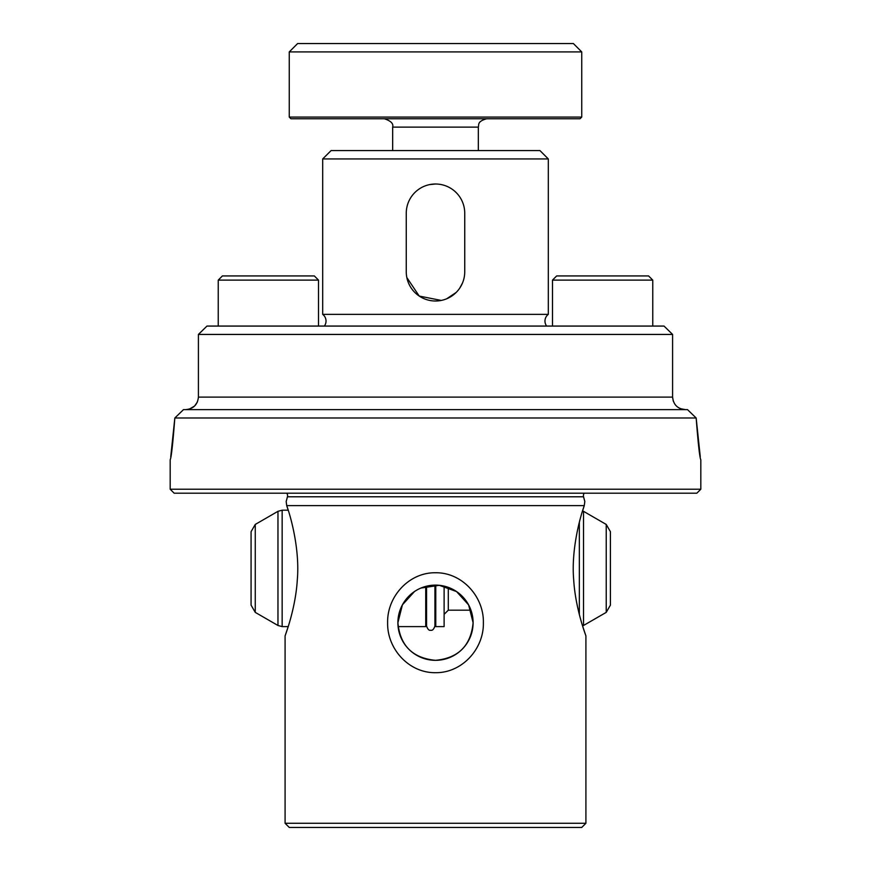 <?xml version="1.0" encoding="UTF-8"?>
<svg xmlns="http://www.w3.org/2000/svg" width="871" height="871" viewBox="0 0 871 871"><rect width="100%" height="100%" fill="white"/><g stroke="black" fill="none" stroke-linecap="round" stroke-linejoin="round"><path stroke-width="1.31" d="M652.76 326.07L652.76 280.114L552.486 280.114L556.667 275.933L648.59 275.933L652.76 280.114M552.486 326.07L552.486 280.114M581.741 117.084L580.064 118.761L290.936 118.761L289.259 117.084L581.741 117.084L581.741 51.912L289.259 51.912L289.259 117.084M289.259 51.912L297.621 43.55L573.379 43.55L581.741 51.912M687.513 409.631L696.169 417.993L687.513 409.631L183.487 409.631L174.831 417.993C172.839 443.905 171.293 457.841 170.183 459.768L170.183 489.23L700.817 489.23L696.844 493.193L174.156 493.193L170.183 489.23M584.245 493.193A4.181 4.181 0 0 0 583.548 496.786L287.452 496.786A4.181 4.181 0 0 0 286.755 493.193M324.36 326.07A8.362 8.362 0 0 0 322.695 314.377L322.695 158.947L548.305 158.947L548.305 314.377L322.695 314.377M546.64 326.07A8.362 8.362 0 0 1 548.305 314.377M581.741 827.45L289.259 827.45L285.089 823.269L585.911 823.269L581.741 827.45M251.077 531.756L251.077 605.138L255.257 612.378L255.257 524.44L277.969 511.321L282.15 510.199L288.214 510.199L286.722 505.615L584.278 505.615L582.579 510.863L583.516 511.321L583.516 625.487L582.579 625.944L585.911 635.928L585.911 823.269M287.452 496.786L286.178 501.522L286.722 505.615C291.164 517.842 299.896 550.222 297.305 579.857C295.541 609.254 284.937 635.993 285.089 635.928L288.214 626.608L282.15 626.608L282.15 510.199M387.628 622.721C387.029 648.841 408.945 673.087 435.478 672.684C462.055 673.098 483.993 648.808 483.372 622.721C483.982 596.657 462.076 572.356 435.554 572.759C408.924 572.301 386.996 596.7 387.628 622.721M420.889 588.067L439.267 585.301L456.556 591.561L468.609 604.899L473.105 622.721A37.605 37.605 0 0 1 435.5 660.327A37.605 37.605 0 0 1 397.895 622.721L402.413 604.844L414.476 591.54M286.722 505.615L286.178 501.522M583.548 496.786L584.822 501.522L584.278 505.615C579.89 517.679 571.126 550.047 573.684 579.672C575.404 609.079 586.074 636.037 585.911 635.928M406.256 271.752L406.256 213.264L406.256 271.752A29.244 29.244 0 0 0 435.5 301.007A29.244 29.244 0 0 0 464.744 271.752L464.744 213.264L464.744 271.752M429.762 184.587L435.478 184.01A29.244 29.244 0 0 0 406.256 213.264M462.512 282.977L459.812 288.007M456.186 292.438L446.736 298.764M441.238 300.43L419.245 296.075L406.822 277.522M170.749 456.709L174.831 417.993L696.169 417.993C698.161 443.905 699.707 457.841 700.817 459.768L700.817 489.23M539.911 150.585L331.089 150.585L322.695 158.947M540.172 150.803L548.305 158.947M285.089 635.928L285.089 823.269M473.105 622.721C470.928 645.596 458.418 658.128 435.554 660.327C412.593 658.149 400.039 645.607 397.895 622.721A37.605 37.605 0 0 1 435.5 585.116A37.605 37.605 0 0 1 473.105 622.721M700.251 456.709L696.169 417.993M174.831 417.993L183.487 409.631M664.04 326.07L672.586 334.431L664.04 326.07L206.96 326.07L198.414 334.431L672.586 334.431L672.586 397.1C673.414 404.775 677.682 408.956 685.39 409.631L680.567 408.706M206.96 326.07L198.414 334.431L198.414 397.1C197.597 404.765 193.329 408.945 185.61 409.631M680.512 408.684L678.335 407.552M673.305 401.237L672.586 397.1L198.414 397.1M189.399 409.076L194.603 406.017L197.412 401.956M464.744 213.264A29.244 29.244 0 0 0 435.5 184.01M318.514 280.114L314.333 275.933L222.41 275.933L218.24 280.114L318.514 280.114L318.514 326.07M218.24 280.114L218.24 326.07M610.408 531.756L610.408 605.138L606.227 612.378L583.516 625.487M435.761 585.116L435.761 626.608L444.112 626.608L444.112 586.118M425.734 586.412L425.734 626.608L398.101 626.608M392.669 150.585L392.669 127.112L478.331 127.112C479.159 124.945 476.775 121.548 486.682 118.761M610.408 531.669L606.227 524.44L606.227 612.378M579.335 522.317L579.335 614.501M448.293 587.359L448.293 610.19L444.112 614.36M277.969 511.321L277.969 625.487L282.15 626.608M478.331 150.585L478.331 127.112M392.669 127.112C393.638 123.649 390.861 120.862 384.318 118.761M434.923 585.116L434.923 626.064C433.758 629.341 432.364 630.735 430.742 630.245C429.12 630.735 427.726 629.341 426.561 626.064L426.561 586.194M434.923 619.531L435.761 622.308M606.227 524.44L583.516 511.321M426.561 619.531L425.734 622.308M255.257 524.44L251.077 531.669M255.257 612.378L277.969 625.487M448.293 610.19L470.95 610.19"/></g></svg>
